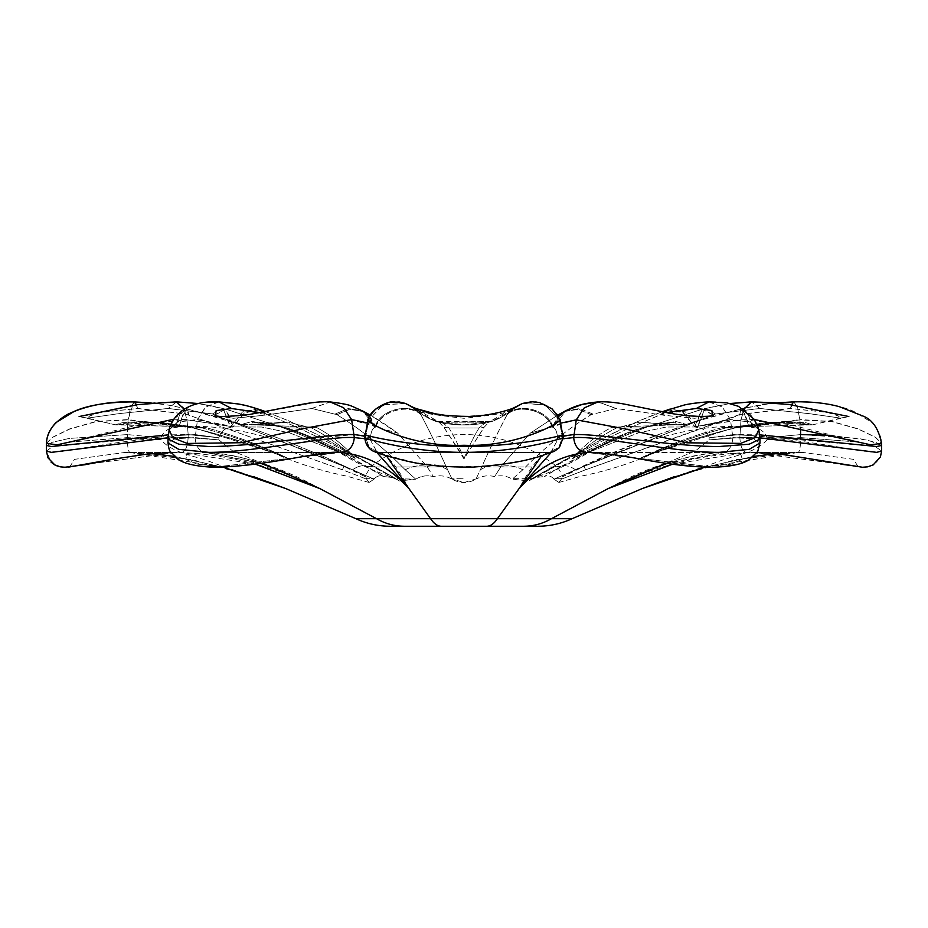 <?xml version="1.0" encoding="UTF-8"?>
<svg xmlns="http://www.w3.org/2000/svg" width="928" height="928" viewBox="0 0 928 928"><rect width="100%" height="100%" fill="white"/><g stroke="black" fill="none" stroke-linecap="round" stroke-linejoin="round"><path stroke-width="0.7" stroke-dasharray="4.64 3.48" d="M563.192 436.009L557.624 437.772C556.916 431.613 555.454 428.202 553.239 427.553L552.102 426.892L530.259 433.156L501.085 466.424L494.612 476.574C488.511 475.043 482.595 475.751 476.841 478.674L476.876 478.674C482.618 475.762 488.522 475.055 494.612 476.574C500.586 475.043 506.189 475.751 511.421 478.674L532.231 478.674L533.751 477.7L544.133 476.574L533.728 477.688L531.535 479.184L511.398 478.674C506.166 475.762 500.575 475.055 494.612 476.574L501.085 466.424L530.282 433.132L552.102 426.892L553.239 427.553C555.454 428.214 556.916 431.613 557.624 437.772L573.678 434.582C600.068 433.48 673.16 446.658 719.096 446.53L749.209 444.199L759.974 439.118L752.979 435.696L732.842 434.582L752.979 435.696L759.986 439.118L759.986 442.934L752.991 438.77L732.842 437.598L752.991 438.77L759.986 442.934L749.256 449.361L719.096 452.365C673.044 452.435 600.277 435.742 573.678 437.598L557.624 439.907L557.624 437.772L557.624 439.907L563.168 438.712M553.564 478.674C550.849 475.762 547.706 475.055 544.133 476.574C547.706 475.043 550.861 475.751 553.575 478.674L561.521 478.674C562.356 475.762 562.855 475.055 563.052 476.574L562.658 475.797L563.052 476.574C562.855 475.043 562.345 475.751 561.521 478.674L553.564 478.674M246.198 444.698L354.322 434.582L370.376 437.772L365.632 434.582C356.584 433.48 406.058 446.658 464 446.53C521.907 446.658 571.428 433.492 562.368 434.582L557.624 437.772L562.368 434.582L562.368 437.598L557.624 439.907L562.368 437.598C571.335 435.731 522.012 452.446 464 452.365C406.012 452.435 356.665 435.742 365.632 437.598L370.376 439.907L354.322 437.598C327.781 435.731 254.945 452.446 208.904 452.365L178.768 449.361L168.026 442.946L175.009 438.77L195.158 437.598L218.88 439.907L195.158 437.598L175.009 438.77L168.014 442.934L170.253 451.46L174.139 456.39M168.038 437.842L188.164 437.598C136.265 435.731 67.721 452.446 51.26 452.365L46.4 450.985L46.4 445.452L52.304 442.273L69.217 438.434L127.368 434.582L69.194 438.434L52.27 442.285L46.4 445.452L51.26 446.53L188.164 434.582L168.258 434.872M46.4 450.985L52.293 446.925L69.171 442.099L127.368 437.598L69.159 442.099L52.27 446.936L46.4 450.985L51.052 462.132M759.754 434.872L739.836 434.582L876.74 446.53L881.6 445.452L867.924 440.197L830.595 435.36M739.187 414.688L585.614 469.754L561.347 479.173L558.911 482.456L553.97 479.184L558.923 482.456L561.347 479.184L585.638 469.777L742.574 413.981L790.424 408.517L827.347 412.403L838.17 415.872L840.513 418.11L838.193 415.848L827.405 412.368L790.436 408.436L739.187 414.688L740.428 409.086L744.407 414.12L749.093 426.892L752.794 427.553C759.904 428.179 764.637 431.59 766.98 437.772L800.632 434.582L858.806 438.434L875.73 442.285L881.6 445.452L881.6 450.985L875.707 446.925L858.829 442.099L800.632 437.598L858.841 442.099L875.73 446.936L881.6 450.985L876.74 452.365C860.233 452.435 791.839 435.742 739.836 437.598L759.962 437.842M197.966 403.518L189.869 406.197L173.919 419.096L169.186 429.618L177.828 421.718L197.571 419.56L230.991 426.161L233.357 426.892L230.364 427.553C224.576 428.191 220.748 431.601 218.88 437.772L195.158 434.582L175.021 435.696L168.014 439.118L178.768 444.187L208.904 446.53L227.325 446.02M476.876 478.674L464 482.537L451.159 478.674L464 478.674L452.064 479.184L447.621 469.777C437.714 447.899 428.782 429.513 420.825 414.619L415.152 408.366M664.726 412.183L663.079 413.923L660.713 414.688C623.558 429.641 586.415 447.992 549.272 469.754L528.705 480.959L512.233 479.184L528.716 480.971L549.295 469.777C586.589 447.899 623.86 429.513 661.096 414.619L696.371 408.517L712.089 410.721L712.136 415.825L694.585 418.284L665.214 415.408L616.18 408.436L590.974 414.688C566.741 429.629 544.017 447.98 522.8 469.754L512.244 479.173L522.8 469.777C544.063 447.899 566.88 429.513 591.229 414.619L616.18 408.517L665.179 415.442L694.562 418.284L712.634 415.512M510.98 409.677L489.508 421.602L441.96 422.17L485.994 422.17L479.068 427.97L486.04 422.17L442.006 422.17L448.932 427.97C453.792 435.708 458.745 445.788 463.803 458.2L463.803 458.212C458.734 445.788 453.78 435.708 448.92 427.97L441.96 422.17L438.515 421.614L443.886 427.274L464 458.919L484.138 427.263L489.508 421.602L490.715 421.764L463.988 424.85L438.515 421.614C432.46 419.92 425.314 415.976 417.043 409.782L414.433 408.517C411.939 411.29 428.469 414.549 464.023 418.296C499.531 414.526 516.049 411.232 513.567 408.436L510.98 409.677L507.094 414.688C499.125 429.641 490.216 447.992 480.356 469.754L475.925 479.173L476.841 478.674M561.336 423.006L552.276 426.984C547.334 410.826 518.996 403.054 507.175 414.619C499.218 429.513 490.274 447.899 480.379 469.777L475.936 479.184C468.014 483.592 460.056 483.592 452.064 479.184L447.644 469.754C437.784 447.992 428.875 429.641 420.906 414.688L415.384 408.459M215.331 415.524L233.415 418.284L262.786 415.408L311.82 408.436L337.026 414.688C361.282 429.641 384.006 447.992 405.2 469.754L415.756 479.173L396.465 479.184L394.249 477.7L383.867 476.574C380.294 475.043 377.139 475.751 374.425 478.674L374.425 478.674C377.151 475.762 380.294 475.055 383.867 476.574L394.272 477.688L395.792 478.674L415.767 479.184L399.284 480.971L396.465 479.184L399.295 480.959L415.767 479.184L405.2 469.777C383.937 447.899 361.12 429.513 336.771 414.619L311.82 408.517L262.821 415.442L233.438 418.284L215.888 415.802L215.876 410.675L231.617 408.436L267.287 414.688C304.442 429.641 341.585 447.992 378.728 469.754L396.476 479.173L378.705 469.777C341.411 447.899 304.14 429.513 266.904 414.619L263.181 412.171M366.479 478.674L366.479 478.674C365.644 475.762 365.145 475.055 364.948 476.574L365.342 475.797L364.948 476.574C365.145 475.043 365.655 475.751 366.479 478.674L374.436 478.674L366.479 478.674M79.112 416.533L115.281 424.815L157.818 422.17L119.77 424.757L124.862 423.284L144.374 422.17L192.954 427.97C225.156 435.708 256.662 445.788 287.494 458.2L287.506 458.212C256.673 445.788 225.156 435.708 192.954 427.97L144.385 422.17L124.839 423.284L119.747 424.757L157.667 422.17C136.88 422.495 121.881 424.989 121.498 424.734L204.728 427.274C234.053 435.325 261.719 445.637 287.738 458.235L273.25 452.76L192.293 427.263L143.654 421.382L122.102 422.727L115.281 424.815L122.09 422.75L143.701 421.416L192.305 427.274L273.18 452.725L287.726 458.235C261.708 445.637 234.042 435.313 204.74 427.263L115.281 424.815L87.487 418.11L89.807 415.848L100.595 412.368L137.564 408.436L185.461 413.923L342.386 469.754L366.653 479.173L342.362 469.777L185.426 413.981L137.576 408.517L100.653 412.403L89.83 415.872L87.487 418.11L118.772 413.644L168.2 408.436L212.396 413.923L352.501 469.754L374.03 479.173L369.077 482.456L366.653 479.184L369.089 482.456L374.03 479.184L352.489 469.777L212.373 413.981L168.212 408.517L118.842 413.679L87.499 418.099M572.135 518.682L497.42 518.682L519.03 488.627C538.623 467.109 561.243 455.056 586.89 452.481L707.496 466.436L730.44 464.336L742.319 459.337L740.834 454.418L722.181 452.481C684.388 455.056 646.352 467.109 608.072 488.627C651.317 467.109 697.45 455.056 746.46 452.481L672.522 464.197M537.753 526.257L523.67 526.257C533.426 526.222 542.706 523.694 551.487 518.682L608.072 488.627M390.247 526.257L404.33 526.257C394.574 526.222 385.294 523.694 376.513 518.682L319.928 488.627C281.648 467.109 243.612 455.056 205.819 452.481L187.143 454.418L185.693 459.348L197.571 464.336L220.516 466.436L341.11 452.481C366.757 455.056 389.377 467.109 408.97 488.627C397.416 467.109 387.892 455.056 380.387 452.481L386.338 455.706M404.33 526.257L441.206 526.257C437.482 526.222 433.933 523.694 430.58 518.682L408.97 488.627L377.847 453.595L370.376 439.907L365.632 437.598L369.216 447.342L378.52 452.365L380.387 452.481L378.52 452.365L369.216 447.342L365.632 437.598L365.632 434.582L370.376 437.772L370.376 439.907L377.847 453.595L375.724 451.472L377.023 452.678M585.638 469.777L584.025 466.424L563.052 476.574L557.542 467.004L464 467.004L557.542 467.004C530.016 445.66 498.835 434.826 464 434.501C429.165 434.826 397.984 445.66 370.458 467.004L364.948 476.574L343.975 466.424L344.288 465.74L342.386 469.754M354.705 458.235L354.798 458.212C332.607 445.788 310.068 435.708 287.17 427.97L252.776 422.17L251.221 424.757L288.364 422.17L311.553 427.97C326.598 435.708 341.11 445.788 355.111 458.2L305.277 435.371L283.632 427.263L252.381 421.428L241.616 424.374L316.193 427.274C331.366 435.325 344.404 445.637 355.285 458.235C344.381 445.637 331.366 435.313 316.216 427.263L241.64 424.374L252.439 421.463L283.643 427.274L305.045 435.278L355.122 458.212C341.133 445.788 326.61 435.708 311.564 427.97L288.399 422.17L251.279 424.757L252.799 422.17L287.17 427.97C310.08 435.708 332.618 445.788 354.786 458.2L354.693 458.235M255.478 464.197L181.54 452.481L177.155 452.435L70.018 466.436L74.518 459.337L125.164 452.435L129.874 452.481L223.149 467.167M369.089 482.456L346.48 476.087C319.568 470.542 295.162 462.759 273.238 452.748L248.576 443.967L217.5 434.42L192.78 427.97C177.41 424.56 167.539 422.588 144.374 422.17C157.563 422.472 167.446 422.368 192.78 427.97C206.109 431.218 217.639 434.165 239.749 441.09L273.192 452.736C294.802 462.666 319.696 470.566 347.838 476.435L369.077 482.456M541.662 455.706L548.112 452.435L379.888 452.435L547.613 452.481C540.108 455.056 530.584 467.109 519.03 488.627L550.153 453.595L557.624 439.907L550.153 453.595L552.276 451.472L550.965 452.69M413.343 407.67L414.143 408.749L411.104 406.673M438.526 421.625L438.515 421.614C434.269 420.57 434.06 420.686 437.9 421.962C438.99 421.904 439.095 423.435 458.42 424.815C462.77 425.268 476.516 424.815 485.762 422.971L490.715 421.764C497.431 419.792 505.145 415.431 513.857 408.68L514.564 407.659M704.851 467.167L798.126 452.481L802.836 452.435L853.516 459.348L857.959 466.436L750.845 452.435L746.46 452.481L780.344 454.036M640.262 458.235L654.762 452.748L735.707 427.263L784.346 421.382L805.898 422.727L812.719 424.815L723.272 427.274C693.947 435.325 666.281 445.637 640.262 458.235C666.292 445.637 693.958 435.313 723.26 427.263L812.719 424.815L805.91 422.75L784.299 421.416L735.695 427.274L654.82 452.725L640.378 458.212C668.079 445.788 696.522 435.708 725.731 427.97L770.17 422.17L808.23 424.757L803.138 423.284L783.626 422.17L735.046 427.97C702.844 435.708 671.338 445.788 640.506 458.2L640.494 458.212C671.327 445.788 702.844 435.708 735.046 427.97L783.615 422.17L803.161 423.284L808.253 424.757L770.182 422.17L725.731 427.97C696.534 435.708 668.09 445.788 640.39 458.2L640.274 458.235M848.83 416.533L812.719 424.815L770.344 422.17C791.12 422.495 806.119 424.989 806.502 424.734L812.719 424.815L840.513 418.099L809.228 413.644L759.8 408.436L715.604 413.923L575.499 469.754L553.97 479.173L575.511 469.777L715.627 413.981L759.788 408.517L809.158 413.679L840.501 418.099M572.715 458.235C583.619 445.637 596.634 435.313 611.784 427.263L686.36 424.374L675.561 421.463L644.357 427.274L622.955 435.278L572.008 458.919L622.723 435.371L644.368 427.263L675.619 421.428L686.384 424.374L611.807 427.274C596.634 435.325 583.596 445.637 572.715 458.235L572.715 458.235M857.971 466.436L853.482 459.337L802.836 452.435L798.126 452.481L735.394 459.72L674.262 476.702M828.46 461.773L840.988 464.197M665.968 463.246L725.394 452.435L740.857 454.418L742.307 459.348L730.429 464.336L707.484 466.436L589.292 452.435L725.394 452.435L589.292 452.435L622.839 456.042L658.462 462.074L705.036 467.167L753.861 456.39L705.036 467.167M288.399 422.17L252.741 422.17L288.364 422.17L255.072 424.804L241.616 424.374L215.864 415.825L222.592 416.428C228.16 417.008 243.704 416.057 266.046 411.649L316.854 402.23L330.136 401.986L311.82 408.517M222.964 467.167L174.151 456.39L222.964 467.167L263.633 463.002L321.32 453.722L338.708 452.435L202.606 452.435L338.708 452.435L220.504 466.436L197.56 464.336L185.681 459.337L187.166 454.418L205.819 452.481L262.032 463.246M253.112 476.493L192.282 459.662L129.874 452.481L125.118 452.435L74.484 459.348L70.041 466.436L177.155 452.435L181.54 452.481C230.55 455.056 276.683 467.109 319.928 488.627M335.437 413.923L348.116 408.529L362.256 410.744L375.724 426.984L374.761 427.553L374.471 426.37L351.735 419.862L304.628 428.562L241.002 442.807L187.259 443.375L172.794 437.622L169.186 429.618L168.014 439.118L175.021 435.696L195.158 434.582L218.88 437.772L218.88 439.907L188.164 437.598L218.88 439.907L232.684 450.973L280.894 471.111L232.684 450.973L218.88 439.907L218.88 437.772L188.164 434.582L218.88 437.772C220.748 431.601 224.576 428.191 230.364 427.553L230.886 426.37L232.905 426.984L230.364 427.553L230.399 426.37L232.905 426.984L225.724 409.178L214.96 414.619M368.08 419.398L375.26 426.37L375.724 426.984L374.761 427.553C372.546 428.214 371.084 431.613 370.376 437.772L370.376 439.907L364.843 438.712M46.458 443.468L52.583 437.355L69.704 429.084L95.897 421.706L128.087 419.862L175.554 426.37L178.35 426.984L175.206 427.553C168.096 428.179 163.363 431.59 161.02 437.772L127.368 434.582L161.02 437.772L161.02 439.907L127.368 437.598L161.02 439.907C173.733 454.152 196.005 455.578 213.185 462.933L268.053 481.887M202.269 427.97C231.466 435.708 259.91 445.788 287.61 458.2L287.622 458.212C259.921 445.788 231.478 435.708 202.269 427.97L157.83 422.17L202.269 427.97L192.954 427.97L204.74 427.263L202.269 427.97M173.861 419.201L186.957 419.56L232.905 426.984L244.598 412.6L259.991 409.724M479.068 427.97C474.208 435.708 469.255 445.788 464.197 458.2L443.862 427.263L438.492 421.602L437.285 421.764L464.012 424.85L490.68 421.788L489.485 421.614L484.114 427.274L464.197 458.212C469.266 445.788 474.22 435.708 479.08 427.97L448.92 427.97L479.08 427.97L484.114 427.274L479.068 427.97M507.094 414.688C518.88 403.204 547.056 410.849 552.102 426.892L559.804 419.12M369.843 416.034L375.898 426.892L374.413 426.161L374.761 427.553C372.546 428.214 371.084 431.613 370.376 437.772L364.808 436.009M709.12 437.772L709.12 439.907L739.836 437.598L709.12 439.907L732.842 437.598L709.12 439.907L695.316 450.973L647.106 471.111L695.316 450.973L709.12 439.907L709.12 437.772L739.836 434.582L709.12 437.772L732.842 434.582L709.12 437.772C707.252 431.601 703.424 428.191 697.636 427.553C703.424 428.191 707.252 431.601 709.12 437.772M585.614 469.754L584.025 466.424C635.726 443.549 691.569 422.588 749.093 426.892L799.878 419.56L800.632 437.598L766.98 439.907L800.632 437.598C800.597 446.588 799.762 451.542 798.126 452.481L798.15 452.481C799.762 451.542 800.597 446.588 800.632 437.598L800.632 434.582L766.98 437.772L766.98 439.907C754.267 454.14 731.995 455.578 714.815 462.933L659.947 481.887M715.627 413.981L704.92 408.482L697.601 426.37L695.095 426.984L697.636 427.553L697.601 426.37L740.985 419.862L739.836 437.598C740.382 446.588 742.586 451.542 746.46 452.481C742.586 451.542 740.382 446.588 739.836 437.598L741.043 419.56L789.45 424.514L869.327 444.57L881.542 443.352L875.417 437.355L858.296 429.084L832.103 421.706L799.913 419.862L749.65 426.984L744.964 414.085L740.985 409.004L699.503 420.523L659.947 434.072L612.816 452.887L562.658 475.797L583.724 465.74C636.515 441.113 688.75 422.228 740.428 409.086L743.838 408.274L747.782 413.343L752.794 427.553L747.84 413.436L743.873 408.32L768.999 403.75L793.776 401.905L797.384 407.241L799.913 419.862L800.423 427.321M793.8 401.847L797.361 407.102L799.878 419.56L832.08 421.474L858.296 428.887L875.417 437.204L881.542 443.271M754.336 419.479L740.985 419.862L743.838 409.225M573.295 458.235L573.202 458.212C595.393 445.788 617.932 435.708 640.83 427.97L675.224 422.17L676.779 424.757L639.636 422.17L616.447 427.97C601.402 435.708 586.89 445.788 572.889 458.2C586.867 445.788 601.39 435.708 616.436 427.97L639.601 422.17L676.721 424.757L675.201 422.17L640.83 427.97C617.92 435.708 595.382 445.788 573.214 458.2L573.307 458.235M563.876 411.707L552.102 426.892L576.381 419.56L623.43 428.353L686.952 442.714L740.695 443.456L755.218 437.784L758.86 429.826L750.265 421.962L730.522 419.862L697.114 426.37L695.095 426.984L697.636 427.553L685.548 411.986L670.19 409.004L663.102 413.981M667.568 409.828L682.915 412.635L694.643 426.892L741.043 419.56L744.778 407.322L751.529 401.847M575.511 469.777C570.001 466.018 565.198 464.893 561.104 466.424L544.133 476.574L584.64 453.873L638.51 432.854L666.397 427.019L695.095 426.984L683.402 412.6L668.009 409.724L661.096 414.619M712.553 414.688L701.777 409.271L694.643 426.892L730.429 419.56L750.172 421.718L758.814 429.618M575.499 469.754C569.989 465.995 565.187 464.893 561.104 466.424L584.315 454.024L638.348 432.9L666.316 427.031L695.095 426.984L702.276 409.178L730.185 403.552M169.082 430.082L177.735 421.962L197.478 419.862L230.886 426.37L242.452 411.986L257.81 409.004M369.518 416.591L374.413 426.161L366.746 422.785M451.124 478.674C445.382 475.762 439.478 475.055 433.388 476.574L426.915 466.424L397.741 433.156L375.724 426.984L363.834 411.591L349.589 409.236L336.771 414.619M342.362 469.777L343.975 466.424C292.274 443.549 236.431 422.588 178.907 426.892L183.593 414.12L187.572 409.086L184.162 408.274L180.218 413.343L175.206 427.553L180.16 413.436L184.127 408.32L187.015 409.004L183.036 414.085L178.907 426.892L128.122 419.56L95.92 421.474L69.704 428.887L52.583 437.204L46.458 443.271L58.65 444.616L138.597 424.722L187.015 419.862L230.399 426.37L223.08 408.482L212.373 413.981M420.825 414.619C409.004 403.054 380.666 410.826 375.724 426.984L368.196 419.12L364.808 437.61L368.671 447.656L373.648 451.31L377.754 452.945L415.326 462.701L454.627 467.086L493.974 465.52L524.54 460.218L545.293 454.592L555.025 450.962L558.064 448.885L563.203 437.61L559.92 419.398L552.276 426.984L558.215 416.115M405.42 403.425L383.31 404.678L368.799 419.56C359.762 417.484 404.956 447.586 464 445.289C523.114 447.748 568.33 417.658 559.329 419.862L544.748 404.759L522.418 403.552L513.857 408.749L516.896 406.673L506.166 410.605L487.096 414.804L464 416.521M417.02 409.677L438.492 421.602L489.485 421.614C495.54 419.92 502.686 415.976 510.957 409.782L513.567 408.517C516.061 411.29 499.531 414.549 463.977 418.296C428.469 414.526 411.951 411.232 414.433 408.436L417.032 409.689M489.474 421.625L489.485 421.614C493.731 420.57 493.94 420.686 490.1 421.962C489.01 421.904 488.905 423.435 469.58 424.815C465.23 425.268 451.484 424.815 442.238 422.971L437.285 421.764C430.569 419.792 422.855 415.431 414.143 408.68L405.385 403.413M507.175 414.619L510.945 409.782C516.2 406.081 520.028 404.005 522.418 403.552L534.482 401.836C537.138 400.571 556.406 407.369 559.932 419.386L559.932 419.386M215.447 414.688L226.223 409.271L233.357 426.892L261.684 427.031L289.652 432.9L343.685 454.024L383.867 476.574L366.896 466.424C362.813 464.893 358.011 465.995 352.501 469.754M266.904 414.619L264.19 411.974M219.02 401.94L205.738 406.951L197.478 419.862L195.158 437.598C195.75 446.588 199.3 451.542 205.819 452.481L205.819 452.481C199.3 451.542 195.75 446.588 195.158 437.598L197.571 419.56L205.192 407.392L217.488 401.859M87.487 418.11L79.17 416.533C89.053 416.475 131.219 401.163 176.494 401.917L183.303 407.473L187.015 419.862L188.164 434.582L186.957 419.56L184.173 409.248M176.459 401.847L168.2 408.436M311.82 408.436L330.066 401.917M127.438 431.091L128.087 419.862L130.616 407.241L134.224 401.905M136.567 404.805L137.576 408.517M337.026 414.688L349.879 409.318L364.124 411.707M416.602 478.674C421.834 475.762 427.425 475.055 433.388 476.574C427.414 475.043 421.811 475.751 416.579 478.674M188.813 414.688L187.572 409.086L246.894 426.509L286.729 441.264L324.939 457.052L365.342 475.797L324.614 456.924L287.042 441.403L246.187 426.277C227.975 420.001 208.255 414.236 187.015 409.004L188.268 414.619M405.652 403.576L383.252 404.759L368.671 419.862L365.632 437.598M127.588 427.1L128.122 419.56L133.829 401.894M134.572 401.928L137.564 408.436M522.58 403.425L544.69 404.678L559.201 419.56L562.368 437.598L558.784 447.342L549.48 452.365L547.613 452.481L549.48 452.365L558.784 447.342L562.368 437.598M259.318 409.503L244.482 413.053L233.357 426.892L261.603 427.019L289.49 432.854L343.36 453.873C314.87 440.22 299.651 434.2 281.126 427.089L225.724 409.178L209.055 405.316L193.395 403.054L176.494 401.917L168.212 408.517M343.36 453.873L366.896 466.424L375.724 466.912L378.728 469.754M591.229 414.619L578.411 409.236L564.166 411.591M260.432 409.828L267.287 414.688M616.18 408.517L597.864 401.986M219.008 401.87L231.617 408.436M708.992 401.87L722.17 406.812L730.429 419.56L732.842 437.598C732.25 446.588 728.7 451.542 722.181 452.481L722.181 452.481C728.7 451.542 732.25 446.588 732.842 437.598L730.522 419.862L722.262 406.951L708.969 401.94L696.371 408.517M341.11 452.481C349.009 451.542 353.417 446.588 354.322 437.598L351.735 419.862L343.801 407.926L330.148 401.986L345.935 404.48C356.085 407.578 353.533 406.742 362.256 410.768L348.104 408.575L335.426 413.981M660.713 414.688L663.543 411.951M420.906 414.688C409.12 403.204 380.944 410.849 375.898 426.892L397.718 433.132L426.915 466.424L433.388 476.574C439.489 475.043 445.405 475.751 451.159 478.674M713.04 414.619L702.276 409.178L646.874 427.089C628.349 434.2 613.13 440.22 584.64 453.873M759.788 408.517L751.506 401.917M790.436 408.436L791.41 404.852M739.732 414.619L740.985 409.004L743.873 408.32L742.574 413.981M565.036 411.139L578.759 409.41L590.974 414.688M790.424 408.517L793.776 401.905C819.784 401.952 839.747 405.084 853.656 411.313L872.088 422.623C878.155 429.2 881.298 436.102 881.542 443.352L881.6 445.452M586.89 452.481C578.991 451.542 574.583 446.588 573.678 437.598L576.381 419.56L584.338 407.775L597.922 401.917L616.18 408.436M759.8 408.436L752.33 401.882M715.604 413.923L704.897 408.448L646.654 427.158C628.766 434.014 612.178 440.614 584.315 454.024M305.474 481.887L280.871 471.111M622.526 481.887L647.129 471.111M355.865 518.682L497.42 518.682C494.067 523.694 490.518 526.222 486.794 526.257M127.368 434.582L127.368 437.598C127.403 446.588 128.238 451.542 129.874 452.481L129.85 452.481C128.238 451.542 127.403 446.588 127.368 437.598L127.368 434.582M188.164 434.582L188.164 437.598C187.618 446.588 185.414 451.542 181.54 452.481C185.414 451.542 187.618 446.588 188.164 437.598L188.164 434.582M464 467.004L370.458 467.004L464 467.004M264.921 413.923L257.856 408.97L242.556 411.893L230.364 427.553L223.103 408.448L212.396 413.923M287.17 427.97L311.564 427.97L287.17 427.97L283.632 427.263L287.17 427.97M507.581 413.923C519.378 402.358 547.648 410.025 552.636 426.161L553.239 427.553L558.505 416.602M420.419 413.923C408.622 402.358 380.352 410.025 375.364 426.161L375.26 426.37C380.155 410.141 408.587 402.334 420.407 413.981M735.046 427.97L725.731 427.97L735.046 427.97L735.707 427.263L735.046 427.97M616.447 427.97L640.83 427.97L616.436 427.97L611.807 427.274L616.447 427.97M592.574 413.981L579.896 408.575L565.744 410.768L553.239 427.553L552.74 426.37C547.845 410.141 519.413 402.334 507.593 413.981M730.034 403.518L704.897 408.448L697.636 427.553L685.444 411.893L670.144 408.97M368.799 419.56L365.632 434.582M559.329 419.862L562.368 434.582M378.705 469.777L375.689 466.912L366.896 466.424C362.802 464.893 357.999 466.018 352.489 469.777M150.777 402.891L168.49 405.13L184.127 408.32L185.426 413.981M447.621 469.777C441.566 466.018 434.652 464.893 426.915 466.424C419.595 464.893 412.357 465.995 405.2 469.754M151.09 402.868L167.017 404.828L184.162 408.274L185.461 413.923M522.8 469.777C515.643 466.018 508.405 464.893 501.085 466.424C493.336 464.893 486.434 465.995 480.356 469.754M759.974 439.118L758.86 429.826C757.967 423.481 751.286 412.055 738.178 406.255C729.895 402.717 720.163 401.279 708.98 401.94L690.119 403.935C681.14 405.722 682.161 405.339 670.19 409.004L668.009 409.724C647.756 416.649 627.792 425.36 608.118 435.835L552.311 466.912L561.104 466.424L552.276 466.912L549.272 469.754M405.2 469.777C412.357 466.018 419.595 464.893 426.915 466.424C434.664 464.893 441.566 465.995 447.644 469.754M742.539 413.923L743.838 408.274L761.041 404.817L776.666 402.88M480.379 469.777C486.434 466.018 493.348 464.893 501.085 466.424C508.405 464.893 515.643 465.995 522.8 469.754M565.744 410.744L579.884 408.529L592.563 413.923M533.751 477.688L552.311 466.912L549.295 469.777M192.954 427.97L192.293 427.263L192.954 427.97M311.564 427.97L316.193 427.274L311.553 427.97M448.932 427.97L443.862 427.263L448.92 427.97M725.731 427.97L723.26 427.263L725.731 427.97M640.83 427.97L644.368 427.263L640.83 427.97M675.19 422.17L658.532 423.69L643.533 427.599C657.36 423.319 660.991 422.785 675.224 422.17L675.224 422.17M168.014 439.118L168.014 442.934M305.324 435.394L327.654 445.765L353.51 460.775C378.415 473.964 390.038 475.24 399.295 480.959M177.155 452.435L125.164 452.435L177.155 452.435L150.475 453.757M548.112 452.435L379.888 452.435L548.112 452.435L552.276 451.472L548.112 452.435M437.32 421.788C431.822 420.512 424.096 416.173 414.143 408.749M802.836 452.435L750.845 452.435L802.836 452.435L776.237 453.641L802.894 452.435M558.923 482.456L580.162 476.435C608.304 470.566 633.198 462.666 654.82 452.725L688.251 441.09C710.361 434.165 721.891 431.218 735.22 427.97C750.59 424.56 760.461 422.588 783.626 422.17C770.437 422.472 760.554 422.368 735.22 427.97L710.5 434.42L679.424 443.967L654.75 452.76C632.838 462.759 608.432 470.542 581.52 476.087L558.911 482.456M622.908 435.302C606.204 442.134 595.208 448.444 588.34 452.539L574.003 461.077C548.68 474.278 537.416 475.53 528.716 480.971M639.612 422.17L672.928 424.804L686.384 424.374L712.136 415.825L686.384 424.374C683.46 425.128 676.222 425.07 664.634 424.235L639.659 422.17M622.676 435.394L600.346 445.765L574.49 460.775C549.585 473.964 537.962 475.24 528.705 480.959M305.092 435.302C321.796 442.134 332.792 448.444 339.66 452.539L353.997 461.077C379.32 474.278 390.584 475.53 399.284 480.971M288.341 422.17L262.206 424.34C251.152 425.105 244.296 425.117 241.64 424.374L214.994 415.419M490.68 421.788C496.178 420.512 503.904 416.173 513.857 408.749M394.249 477.688L320.021 435.905L289.118 421.022L265.675 411.696M198.093 403.529L226.223 409.271L281.346 427.158C299.234 434.014 315.822 440.614 343.685 454.024M368.196 419.12L370.4 415.152L397.741 433.156M516.815 406.661L513.857 408.68M512.755 408.366L510.968 409.689M265.744 411.672L289.501 421.161L320.23 435.998L394.272 477.688M530.282 433.144L557.612 415.164L530.259 433.156M712.959 415.419L713.006 415.419C711.834 417.043 700.478 416.765 678.96 414.572L625.402 404.225C614.081 402.114 604.917 401.348 597.922 401.917M662.198 411.696L637.188 421.73L607.979 435.882L533.728 477.688M362.256 410.779L363.834 411.591C372.986 416.173 384.273 423.354 397.718 433.144M840.513 418.099L848.888 416.533L789.867 404.562L776.91 402.868M415.245 408.366L411.185 406.661L414.143 408.68M252.81 422.17L269.468 423.69L284.467 427.599L305.045 435.278M305.277 435.371L284.467 427.599C277.472 424.815 260.977 421.741 252.776 422.17M151.763 453.641L125.164 452.435L151.763 453.641M177.318 452.435L170.891 452.516M54.694 464.858L56.306 465.636M59.624 466.68L60.378 466.83M60.807 466.912L62.048 467.074M65.9 467.248L68.556 467.132M113.425 459.151L135.604 455.509M280.697 471.03L260.78 463.385C241.895 456.715 223.509 453.084 205.61 452.47L260.896 463.42M178.489 459.638L188.581 463.861M191.296 464.58L203.441 466.587M378.52 452.365L375.724 451.472L379.888 452.435M725.371 452.435L667.104 463.42M759.986 442.934L757.666 451.6L749.499 459.638M738.874 464.012L737.609 464.36M723.237 466.714L716.045 467.155M715.743 467.167L709.05 467.248M647.129 471.099L668.206 463.049C686.755 456.588 704.816 453.061 722.39 452.47L725.394 452.435M750.845 452.435L757.12 452.516M881.6 450.985L879.976 457.933L875.081 463.722L867.61 466.842L859.432 467.132L784.578 454.511M778.894 453.896L750.682 452.435"/><path stroke-width="1.39" d="M364.808 436.009L354.322 434.582C327.932 433.48 254.84 446.658 208.904 446.53L178.791 444.199L168.026 439.118L168.014 442.934L178.744 449.361L208.904 452.365C254.956 452.435 327.723 435.742 354.322 437.598L364.843 438.712M565.036 411.139L557.6 415.152L565.744 410.744L582.065 404.48L597.852 401.986L584.199 407.926L576.265 419.862L623.372 428.562L686.998 442.807L740.741 443.375L755.206 437.622L758.814 429.618L759.986 439.118L749.232 444.187L719.096 446.53C673.16 446.658 600.103 433.492 573.678 434.582L563.192 436.009M563.168 438.712L573.678 437.598C600.219 435.731 673.055 452.446 719.096 452.365L749.232 449.361L759.974 442.946L759.986 439.118M754.336 419.479L871.021 444.86L881.542 443.271L881.6 445.452L876.74 446.53L759.754 434.872M759.962 437.842L876.74 452.365L881.6 450.985L881.6 445.452M562.368 434.582C571.416 433.48 521.942 446.658 464 446.53C406.093 446.658 356.572 433.492 365.632 434.582M365.632 437.598C356.665 435.731 405.988 452.446 464 452.365C521.988 452.435 571.335 435.742 562.368 437.598M168.258 434.872L51.26 446.53L46.4 445.452L46.4 450.985L51.26 452.365L168.038 437.842M223.149 467.167L285.917 488.627L253.112 476.493M759.974 442.946L757.712 451.518L748.374 460.288C743.49 463.037 734.477 466.494 713.934 467.213C694.666 467.376 670.004 464.626 639.972 458.942C615.113 454.5 598.224 452.342 589.292 452.435L586.89 452.481C561.243 455.056 538.623 467.109 519.03 488.627L497.42 518.682L572.135 518.682C561.278 523.694 549.817 526.222 537.753 526.257L404.33 526.257C394.574 526.222 385.294 523.694 376.513 518.682L319.928 488.627L255.478 464.197M404.33 526.257L390.247 526.257C378.183 526.222 366.722 523.694 355.865 518.682L285.917 488.627L268.053 481.887L222.964 467.167L268.064 481.887M386.338 455.706L408.97 488.627C389.377 467.109 366.757 455.056 341.11 452.481L338.708 452.435M550.965 452.69L519.03 488.627L541.662 455.706M355.865 518.682L497.42 518.682C494.067 523.694 490.518 526.222 486.794 526.257L441.206 526.257C437.482 526.222 433.933 523.694 430.58 518.682L408.97 488.627L377.023 452.678M672.522 464.197L608.072 488.627L665.968 463.246M572.135 518.682L642.083 488.627L704.851 467.167M486.794 526.257L523.67 526.257C533.426 526.222 542.706 523.694 551.487 518.682L608.072 488.627L622.526 481.887L608.072 488.627M674.262 476.702L642.083 488.627L659.947 481.887L705.036 467.167L659.936 481.887M780.344 454.036L828.46 461.773M840.988 464.197L857.971 466.436M712.634 415.512L711.857 410.536L696.383 408.436L668.844 412.252M260.478 412.67L231.629 408.517L216.178 410.582L215.331 415.524M262.032 463.246L312.655 485.193M227.325 446.02L246.198 444.698M173.861 419.201L57.037 444.814L46.458 443.352L46.4 445.452L46.458 443.271C46.725 431.822 53.87 422.124 67.906 414.19C86.896 405.304 108.994 401.186 134.2 401.847L134.572 401.928M559.201 419.56C568.238 417.484 523.044 447.586 464 445.289C404.886 447.748 359.67 417.658 368.671 419.862M830.595 435.36L800.632 434.582M586.89 452.481C578.991 451.542 574.583 446.588 573.678 437.598L576.265 419.862L561.336 423.006M366.746 422.785L351.619 419.56L304.57 428.353L241.048 442.714L187.305 443.456L172.782 437.784L169.14 429.826L168.026 439.118M264.19 411.974L257.81 409.004C245.34 405.2 246.941 405.745 237.835 403.924L219.02 401.94C207.837 401.279 198.105 402.717 189.822 406.255C176.714 412.055 170.033 423.481 169.14 429.838M231.629 408.517L219.031 401.94M184.173 409.248L176.459 401.847L198.093 403.529M214.994 415.419C216.166 417.043 227.522 416.765 249.04 414.572L302.598 404.225C313.919 402.114 323.083 401.348 330.078 401.917L343.662 407.775L351.619 419.56L354.322 437.598C353.417 446.588 349.009 451.542 341.11 452.481M46.458 443.352L46.458 443.352C46.702 436.102 49.845 429.2 55.912 422.623L74.344 411.313C88.253 405.084 108.216 401.952 134.224 401.905L136.567 404.805M330.055 401.917C341.933 403.32 349.357 404.817 352.327 406.394L364.124 411.707L369.843 416.034M413.343 407.67L405.582 403.552L393.518 401.836C390.862 400.571 371.594 407.369 368.068 419.386L364.797 437.61C365.586 447.783 373.079 451.24 372.975 450.962L376.037 452.319C378.427 453.142 383.96 455.497 403.46 460.218C421.509 465.044 444.814 467.341 473.373 467.086C503.022 465.009 525.758 461.228 541.592 455.729L554.352 451.31L559.329 447.656L563.203 437.622L559.804 419.12L552.148 408.946L539.504 402.52L531.674 401.743L522.58 403.425L512.755 408.366M133.829 401.894L151.09 402.868M514.564 407.659L522.534 403.448M564.166 411.591L558.215 416.115M259.318 409.503L257.856 408.97C245.932 405.269 245.328 405.327 237.835 403.866L219.008 401.87L203.22 402.508L197.966 403.518M217.488 401.859L219.008 401.87M696.383 408.436L708.992 401.87C699.7 402.242 687.207 404.156 684.087 405.072L662.198 411.696M663.543 411.951L667.568 409.828M730.185 403.552L751.506 401.917L743.838 409.225M415.384 408.459L405.466 403.448M791.41 404.852L793.8 401.847L776.666 402.88M597.922 401.917L597.945 401.917C579.582 403.657 573.04 407.241 565.744 410.744L558.505 416.602M752.33 401.882L776.91 402.868M280.894 471.111L319.928 488.627M647.106 471.111L622.526 481.887M800.423 427.321L800.562 431.091M800.574 431.566L800.62 434.107M127.588 427.1L127.438 431.091M263.181 412.171L257.81 409.004M362.268 410.744L369.518 416.591M664.726 412.183L670.144 408.97M265.675 411.696L259.991 409.724M176.471 401.847L138.133 404.562L79.112 416.533M134.224 401.905L150.777 402.891M364.124 411.707L370.4 415.152L375.666 409.109L388.53 402.508L399.249 401.975L405.385 403.413M405.652 403.576L415.152 408.366M411.104 406.673L421.834 410.605C431.996 414.329 447.783 416.266 469.174 416.428C489.381 416.08 510.098 410.014 516.815 406.661M265.744 411.672L260.432 409.828M597.864 401.986C605.126 401.441 613.976 402.149 624.382 404.098L661.803 411.626C696.104 419.004 715.894 415.732 712.959 415.419M758.814 429.618L754.22 419.305L738.468 406.336L726.879 402.856L708.992 401.87M751.506 401.917L788.533 404.399L848.83 416.533M881.542 443.352L881.542 443.294C878.77 429.455 873.086 420.581 864.49 416.649L839.132 406.592C825.862 403.065 810.747 401.476 793.8 401.847M464 416.521L446.704 415.547L435.244 413.807L415.245 408.366M563.876 411.707L565.732 410.744M751.541 401.847L730.034 403.518M174.151 456.39L151.763 453.641L174.151 456.402M170.891 452.516L146.485 454.163L113.1 459.209L85.109 464.708L64.832 467.248L60.494 466.854L54.88 464.951L47.989 457.864L46.4 450.985M51.052 462.132L54.694 464.858M56.306 465.636L59.624 466.68M62.048 467.074L65.9 467.248M68.556 467.132L113.425 459.151M135.604 455.509L150.475 453.757M260.896 463.42L280.894 471.099M338.755 452.435C324.545 450.01 261.65 467.573 211.735 467.144C190.878 466.042 183.025 462.26 179.359 460.149L170.369 451.669C169.406 450.811 168.618 447.899 168.014 442.934M280.697 471.03L279.896 470.682M174.139 456.39L178.489 459.638M188.581 463.861L191.296 464.58M203.441 466.587L222.964 467.167M378.52 452.365L379.888 452.435M667.104 463.42L648.104 470.682M749.499 459.638L748.397 460.276M748.165 460.404L738.874 464.012M737.609 464.36L723.237 466.714M709.05 467.248L705.036 467.167M757.12 452.516L778.94 453.896L862.46 467.248L867.518 466.854L873.132 464.951L880.44 456.912L881.6 450.985M776.237 453.641L753.861 456.39L776.237 453.641M784.578 454.511L778.894 453.896"/></g></svg>
